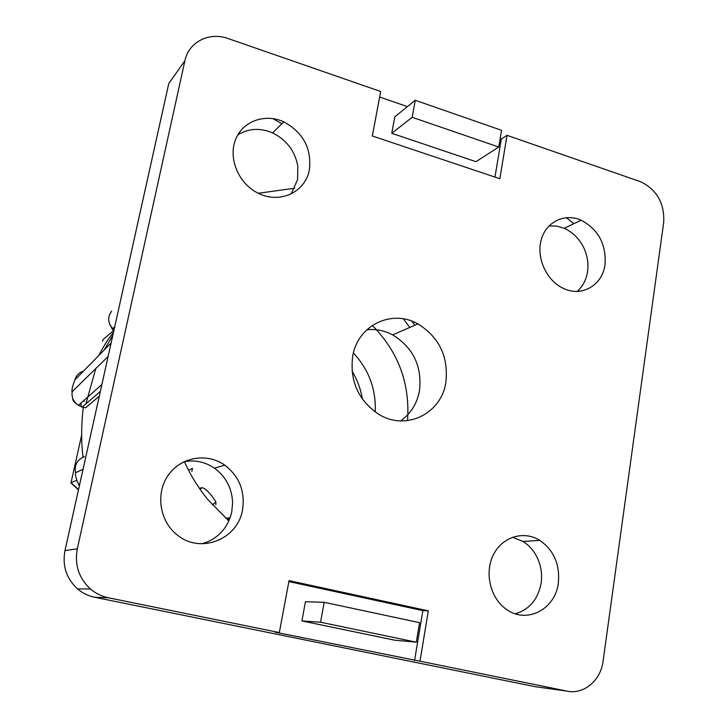 <?xml version="1.0" encoding="UTF-8"?>
<svg xmlns="http://www.w3.org/2000/svg" width="728" height="728" viewBox="0 0 728 728"><rect width="100%" height="100%" fill="white"/><g stroke="black" fill="none" stroke-linecap="round" stroke-linejoin="round"><path stroke-width="1.09" d="M184.366 461.616L184.903 462.79C190.991 476.021 198.58 488.215 207.68 499.39L228.856 520.975M407.525 420.648C410.128 383.601 398.38 351.861 372.29 325.434M100.355 391.4L82.3 406.97L85.613 407.798L99.29 396.205M101.884 384.53L78.378 405.341L82.3 406.97C81.327 407.58 80.917 406.242 81.063 402.975M84.239 401.283L84.348 400.063M85.613 407.798L84.73 407.571M114.733 326.69L112.33 329.202L113.85 330.667M113.477 332.377C108.372 338.62 103.494 346.319 98.844 355.473M83.047 457.166C81.199 442.706 81.172 426.99 82.974 410.028L83.338 407.225M102.666 341.214L103.03 339.557L113.677 330.494M78.46 489.899L70.78 482.782L76.886 480.316M294.685 188.233L258.34 193.266M83.52 371.098C79.07 372.545 76.176 375.493 74.847 379.952L72.573 386.604C71.863 390.008 71.735 391.682 72.199 391.628L108.108 356.502M84.421 456.656C77.186 459.632 74.238 464.983 75.594 472.736C75.157 473.446 75.439 475.53 76.449 478.997C77.587 482.4 78.524 484.22 79.252 484.439L79.716 484.257M79.516 485.148L79.252 484.439M72.882 398.789C72.409 400.327 74.247 402.511 78.378 405.341C73.473 401.974 71.408 397.397 72.199 391.628M114.032 329.857L112.876 328.747C107.735 322.941 107.335 317.062 111.684 311.12M375.248 412.012C376.167 389.307 368.887 369.642 353.408 352.998M362.398 399.117C360.76 389.125 357.311 379.807 352.043 371.162M188.552 470.261L192.483 468.404L191.801 471.444M200.082 489.325L201.92 487.715L199.408 488.361M201.92 487.715C204.122 487.833 207.398 490.526 211.766 495.795L215.888 501.883L215.852 504.795M227.937 520.192L229.538 517.745L225.844 518.354M352.698 356.274C357.63 325.189 391.937 308.836 417.954 323.914C439.248 337.273 448.557 356.675 445.891 382.127C441.587 413.804 405.56 431.531 378.296 414.005C358.212 400.109 349.677 380.862 352.698 356.274M309.364 169.688C311.784 148.512 303.257 132.569 283.784 121.849C264.865 113.049 242.351 121.258 235.399 140.031C228.201 158.677 238.593 183.383 257.639 192.911C279.224 204.55 305.605 192.328 309.364 169.688M604.995 264.646C606.397 244.362 598.452 229.548 581.162 220.211C564.682 212.867 546.027 221.812 541.204 239.867C536.154 257.812 546.4 280.444 563.053 288.224C581.454 297.543 602.493 285.394 604.995 264.646M558.331 583.119C560.105 564.591 553.935 550.35 539.83 540.385C523.696 530.175 502.002 536.827 493.211 555.173C484.193 573.373 490.572 598.917 506.87 609.664C527.063 624.151 555.364 609.081 558.331 583.119M242.533 509.864C245.272 491.355 239.366 476.449 224.797 465.147C206.98 452.443 180.717 456.92 168.132 475.366C155.31 493.62 159.641 521.612 177.496 535.171C200.682 554.281 237.919 539.193 242.533 509.864M279.315 632.568L108.317 597.761L94.576 597.251C88.197 595.923 82.519 593.138 77.514 588.897C66.375 578.56 62.189 565.783 64.974 550.586L168.778 83.529L184.903 60.752C188.625 42.006 209.346 31.586 228.064 38.529L380.68 91.491L372.336 135.999L499.845 178.715L507.025 135.335L641.113 181.909C657.202 190.154 664.719 203.713 663.672 222.568L603.084 661.142C600.791 680.48 583.683 694.903 566.921 691.1L419.992 661.197L428.328 610.847L289.043 580.625L279.315 632.568L274.993 632.141L419.992 661.197M64.974 550.586L77.314 548.821L184.903 60.752M77.314 548.821C74.42 564.764 78.806 578.159 90.472 589.007C95.705 593.457 101.656 596.369 108.317 597.761M566.921 691.1L535.553 686.759L94.576 597.251M494.976 177.077L501.301 139.057L500.163 138.666M407.416 106.625L379.643 97.024M391.764 133.297L475.912 161.68L498.771 147.029L501.556 130.303L415.269 100.291L394.804 116.808L391.764 133.297L412.175 117.308L498.771 147.029M409.764 327.464L403.394 318.864M414.905 325.234L411.811 321.13M366.83 329.775C375.775 328.829 384.393 330.53 392.683 334.88C413.204 347.638 422.149 366.23 419.501 390.654C417.08 403.631 410.756 413.713 400.555 420.902M501.301 139.057L507.025 135.335M573.8 223.724L566.284 217.645M281.863 123.751L272.882 118.591M237.856 134.853C248.566 128.301 260.142 127.655 272.572 132.906C286.504 139.84 294.922 150.887 297.816 166.066L297.579 179.589L291.182 193.912M549.012 225.88L556.638 226.08L564.2 228.301C572.627 232.105 579.088 238.475 583.601 247.402C587.378 255.319 588.697 263.427 587.551 271.735C586.258 279.852 582.819 286.404 577.231 291.382M512.466 537.228L523.013 541.459C530.748 546.41 536.208 553.562 539.393 562.944C541.523 569.569 542.087 576.321 541.104 583.201C538.047 599.335 529.456 609.527 515.351 613.795M183.993 461.689C194.977 459.696 205.141 461.861 214.487 468.186C225.98 476.722 232.014 488.27 232.596 502.82L231.777 511.784C228.41 526.526 219.901 536.727 206.242 542.396L201.747 543.77M415.269 100.291L412.175 117.308M288.861 581.59L422.859 610.628L428.328 610.847M422.859 610.628L414.56 660.533M394.658 640.185L301.911 620.929L305.451 601.728L324.188 602.302L419.565 622.668L416.316 642.178L394.658 640.185M416.316 642.178L320.575 622.231L301.911 620.929M320.575 622.231L324.188 602.302M81.636 435.226L71.025 482.673L78.524 489.625M111.12 342.952L74.847 379.952M83.038 469.305L75.594 472.736M72.454 387.132L72.573 386.604M112.849 335.189L104.186 350.022M95.768 368.577L85.904 403.867M79.343 485.949L77.76 482.437M109.555 323.842L112.33 329.202M212.421 504.941L215.888 501.883M392.683 334.88L417.954 323.914M272.572 132.906L283.784 121.849M564.2 228.301L581.162 220.211M523.013 541.459L539.83 540.385M214.487 468.186L224.797 465.147M77.514 588.897L90.472 589.007"/></g></svg>
